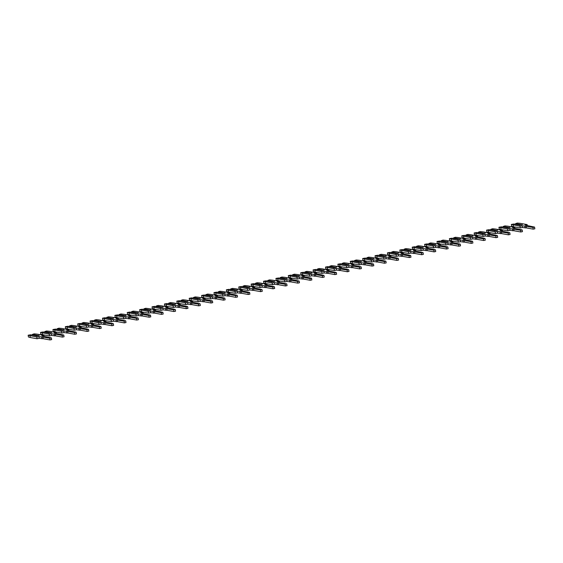 <?xml version="1.0" encoding="UTF-8"?>
<svg xmlns="http://www.w3.org/2000/svg" width="563" height="563" viewBox="0 0 563 563"><rect width="100%" height="100%" fill="white"/><g stroke="black" fill="none" stroke-linecap="round" stroke-linejoin="round"><path stroke-width="0.84" d="M519.367 224.982L513.956 224.004L511.338 224.433L520.015 226.22L522.119 225.742L532.943 227.41L534.561 227.093L525.033 225.073L527.137 224.588L520.282 223.356L517.355 223.054L515.567 223.638L515.441 224.109L520.634 225.045L522.415 224.538L519.367 224.982L519.712 225.299M526.109 226.178L526.398 227.924L533.224 229.155L534.773 228.796M511.338 224.433L511.619 226.185L513.442 226.734L520.296 227.966L522.408 227.487L526.398 227.924M515.567 223.638L520.979 224.609M513.16 224.989L513.442 226.734M520.015 226.22L520.296 227.966M522.119 225.742L522.408 227.487M527.137 224.588L527.285 225.474M506.981 227.818L501.57 226.847L498.945 227.276L507.622 229.064L509.726 228.578L520.55 230.246L522.175 229.929L512.64 227.909L514.744 227.431L507.896 226.199L504.962 225.897L503.181 226.474L503.055 226.952L508.241 227.888L510.029 227.382L506.981 227.818L507.319 228.135M513.723 229.021L514.012 230.767L520.838 231.991L522.387 231.639M498.945 227.276L499.233 229.021L501.056 229.577L507.91 230.809L510.015 230.323L514.012 230.767M503.181 226.474L508.593 227.452M500.767 227.832L501.056 229.577M507.622 229.064L507.91 230.809M509.726 228.578L510.015 230.323M514.744 227.431L514.892 228.318M494.588 230.661L489.177 229.69L486.559 230.119L495.236 231.907L497.34 231.421L508.164 233.089L509.782 232.772L500.254 230.753L502.358 230.267L495.503 229.035L492.576 228.74L490.788 229.317L490.662 229.795L495.855 230.724L497.636 230.218L494.588 230.661L494.933 230.978M501.33 231.857L501.619 233.61L508.445 234.834L509.994 234.482M486.559 230.119L486.84 231.865L488.663 232.42L495.517 233.652L497.629 233.166L501.619 233.61M490.788 229.317L496.2 230.288M488.381 230.668L488.663 232.42M495.236 231.907L495.517 233.652M497.34 231.421L497.629 233.166M502.358 230.267L502.506 231.161M482.202 233.504L476.791 232.526L474.166 232.955L482.843 234.743L484.947 234.264L495.771 235.932L497.396 235.615L487.861 233.596L489.965 233.11L483.117 231.879L480.183 231.576L478.402 232.16L478.276 232.632L483.462 233.568L485.25 233.061L482.202 233.504L482.54 233.821M488.944 234.701L489.233 236.446L496.059 237.677L497.608 237.319M474.166 232.955L474.454 234.708L476.277 235.257L483.131 236.488L485.236 236.01L489.233 236.446M478.402 232.16L483.814 233.131M475.988 233.511L476.277 235.257M482.843 234.743L483.131 236.488M484.947 234.264L485.236 236.01M489.965 233.11L490.113 233.997M469.809 236.34L464.398 235.369L461.78 235.798L470.457 237.586L472.561 237.1L483.385 238.768L485.003 238.452L475.475 236.432L477.579 235.953L470.724 234.722L467.797 234.419L466.009 234.996L465.882 235.475L471.076 236.411L472.857 235.904L469.809 236.34L470.154 236.657M476.551 237.544L476.84 239.289L483.666 240.514L485.215 240.162M461.78 235.798L462.061 237.544L463.891 238.1L470.738 239.331L472.85 238.846L476.84 239.289M466.009 234.996L471.421 235.974M463.602 236.354L463.891 238.1M470.457 237.586L470.738 239.331M472.561 237.1L472.85 238.846M477.579 235.953L477.727 236.84M457.423 239.184L452.012 238.212L449.387 238.642L458.064 240.429L460.175 239.944L470.992 241.611L472.617 241.295L463.082 239.275L465.193 238.789L458.338 237.558L455.404 237.262L453.623 237.839L453.496 238.318L458.69 239.247L460.471 238.74L457.423 239.184L457.761 239.5M464.165 240.38L464.454 242.132L471.28 243.357L472.829 243.005M449.387 238.642L449.675 240.387L451.498 240.943L458.352 242.174L460.457 241.689L464.454 242.132M453.623 237.839L459.035 238.811M451.209 239.191L451.498 240.943M458.064 240.429L458.352 242.174M460.175 239.944L460.457 241.689M465.193 238.789L465.334 239.683M445.03 242.027L439.619 241.048L437.001 241.478L445.678 243.265L447.782 242.787L458.606 244.455L460.231 244.138L450.696 242.118L452.8 241.633L445.945 240.401L443.018 240.098L441.23 240.683L441.103 241.154L446.297 242.09L448.078 241.583L445.03 242.027L445.375 242.343M451.772 243.223L452.061 244.968L458.887 246.2L460.435 245.841M437.001 241.478L437.282 243.23L439.112 243.779L445.959 245.011L448.071 244.532L452.061 244.968M441.23 240.683L446.642 241.654M438.823 242.034L439.112 243.779M445.678 243.265L445.959 245.011M447.782 242.787L448.071 244.532M452.8 241.633L452.948 242.519M432.644 244.863L427.233 243.892L424.608 244.321L433.285 246.108L435.396 245.623L446.213 247.291L447.838 246.974L438.303 244.954L440.414 244.476L433.559 243.244L430.625 242.942L428.844 243.519L428.717 243.997L433.911 244.933L435.692 244.426L432.644 244.863L432.982 245.179M439.386 246.066L439.675 247.811L446.501 249.036L448.049 248.684M424.608 244.321L424.896 246.066L426.719 246.622L433.573 247.854L435.678 247.368L439.675 247.811M428.844 243.519L434.256 244.497M426.43 244.877L426.719 246.622M433.285 246.108L433.573 247.854M435.396 245.623L435.678 247.368M440.414 244.476L440.555 245.362M420.251 247.706L414.84 246.735L412.222 247.164L420.899 248.952L423.003 248.466L433.827 250.134L435.452 249.817L425.917 247.797L428.021 247.312L421.166 246.08L418.239 245.785L416.451 246.362L416.324 246.84L421.518 247.769L423.299 247.263L420.251 247.706L420.596 248.023M427 248.902L427.282 250.655L434.108 251.879L435.663 251.527M412.222 247.164L412.503 248.909L414.333 249.465L421.18 250.697L423.292 250.211L427.282 250.655M416.451 246.362L421.863 247.333M414.044 247.713L414.333 249.465M420.899 248.952L421.18 250.697M423.003 248.466L423.292 250.211M428.021 247.312L428.169 248.206M407.865 250.549L402.454 249.571L399.829 250L408.506 251.788L410.617 251.309L421.434 252.977L423.059 252.66L413.524 250.641L415.635 250.155L408.78 248.923L405.846 248.621L404.065 249.205L403.938 249.676L409.132 250.612L410.913 250.106L407.865 250.549L408.203 250.866M414.607 251.745L414.896 253.491L421.722 254.722L423.27 254.363M399.829 250L400.117 251.752L401.94 252.301L408.794 253.533L410.899 253.054L414.896 253.491M404.065 249.205L409.477 250.176M401.651 250.556L401.94 252.301M408.506 251.788L408.794 253.533M410.617 251.309L410.899 253.054M415.635 250.155L415.775 251.042M395.479 253.385L390.06 252.414L387.443 252.843L396.12 254.631L398.224 254.145L409.048 255.813L410.673 255.496L401.137 253.477L403.242 252.998L396.387 251.767L393.46 251.464L391.672 252.041L391.545 252.52L396.739 253.456L398.52 252.949L395.479 253.385L395.817 253.702M402.221 254.589L402.503 256.334L409.336 257.558L410.884 257.207M387.443 252.843L387.724 254.589L389.554 255.145L396.408 256.376L398.513 255.891L402.503 256.334M391.672 252.041L397.084 253.019M389.265 253.399L389.554 255.145M396.12 254.631L396.408 256.376M398.224 254.145L398.513 255.891M403.242 252.998L403.389 253.885M383.086 256.228L377.674 255.257L375.049 255.686L383.727 257.474L385.838 256.988L396.655 258.656L398.28 258.34L388.744 256.32L390.856 255.834L384.001 254.603L381.067 254.307L379.286 254.884L379.159 255.363L384.353 256.292L386.134 255.785L383.086 256.228L383.424 256.545M389.828 257.425L390.117 259.177L396.943 260.402L398.491 260.05M375.049 255.686L375.338 257.432L377.161 257.988L384.015 259.219L386.119 258.734L390.117 259.177M379.286 254.884L384.698 255.855M376.879 256.235L377.161 257.988M383.727 257.474L384.015 259.219M385.838 256.988L386.119 258.734M390.856 255.834L390.996 256.728M370.7 259.071L365.288 258.093L362.663 258.523L371.341 260.31L373.445 259.832L384.269 261.499L385.894 261.183L376.358 259.163L378.463 258.677L371.608 257.446L368.681 257.143L366.893 257.727L366.766 258.199L371.96 259.135L373.741 258.628L370.7 259.071L371.038 259.388M377.442 260.268L377.724 262.013L384.557 263.245L386.105 262.886M362.663 258.523L362.945 260.275L364.775 260.824L371.629 262.055L373.733 261.577L377.724 262.013M366.893 257.727L372.305 258.699M364.486 259.079L364.775 260.824M371.341 260.31L371.629 262.055M373.445 259.832L373.733 261.577M378.463 258.677L378.61 259.564M358.307 261.908L352.895 260.936L350.27 261.366L358.948 263.153L361.059 262.668L371.876 264.336L373.501 264.019L363.965 261.999L366.077 261.521L359.222 260.289L356.288 259.986L354.507 260.563L354.38 261.042L359.574 261.978L361.355 261.471L358.307 261.908L358.652 262.224M365.049 263.111L365.338 264.856L372.164 266.081L373.712 265.729M350.27 261.366L350.559 263.111L352.382 263.667L359.236 264.899L361.34 264.413L365.338 264.856M354.507 260.563L359.919 261.542M352.1 261.922L352.382 263.667M358.948 263.153L359.236 264.899M361.059 262.668L361.34 264.413M366.077 261.521L366.217 262.407M345.921 264.751L340.509 263.78L337.884 264.209L346.562 265.996L348.666 265.511L359.49 267.179L361.115 266.862L351.579 264.842L353.684 264.357L346.829 263.125L343.902 262.83L342.114 263.407L341.987 263.885L347.181 264.814L348.961 264.307L345.921 264.751L346.259 265.067M352.663 265.947L352.945 267.699L359.778 268.924L361.326 268.572M337.884 264.209L338.173 265.954L339.996 266.51L346.85 267.742L348.954 267.256L352.945 267.699M342.114 263.407L347.533 264.378M339.707 264.758L339.996 266.51M346.562 265.996L346.85 267.742M348.666 265.511L348.954 267.256M353.684 264.357L353.831 265.25M333.528 267.594L328.116 266.616L325.491 267.045L334.169 268.832L336.28 268.354L347.104 270.022L348.722 269.705L339.186 267.685L341.298 267.2L334.443 265.968L331.508 265.666L329.728 266.25L329.601 266.721L334.795 267.657L336.575 267.151L333.528 267.594L333.873 267.911M340.27 268.79L340.559 270.536L347.385 271.767L348.933 271.408M325.491 267.045L325.78 268.797L327.603 269.346L334.457 270.578L336.561 270.099L340.559 270.536M329.728 266.25L335.14 267.221M327.321 267.601L327.603 269.346M334.169 268.832L334.457 270.578M336.28 268.354L336.561 270.099M341.298 267.2L341.438 268.087M321.142 270.43L315.73 269.459L313.105 269.888L321.783 271.676L323.887 271.19L334.711 272.858L336.336 272.541L326.8 270.522L328.905 270.043L322.05 268.811L319.122 268.509L317.335 269.086L317.215 269.564L322.402 270.5L324.182 269.994L321.142 270.43L321.48 270.747M327.884 271.633L328.166 273.379L334.999 274.603L336.547 274.251M313.105 269.888L313.394 271.633L315.217 272.189L322.071 273.421L324.175 272.935L328.166 273.379M317.335 269.086L322.754 270.064M314.928 270.444L315.217 272.189M321.783 271.676L322.071 273.421M323.887 271.19L324.175 272.935M328.905 270.043L329.052 270.93M308.749 273.273L303.337 272.302L300.712 272.731L309.397 274.519L311.501 274.033L322.325 275.701L323.943 275.384L314.414 273.365L316.519 272.879L309.664 271.647L306.729 271.352L304.949 271.929L304.822 272.408L310.016 273.337L311.796 272.83L308.749 273.273L309.094 273.59M315.491 274.47L315.78 276.222L322.606 277.446L324.154 277.095M300.712 272.731L301.001 274.477L302.824 275.033L309.678 276.264L311.782 275.779L315.78 276.222M304.949 271.929L310.361 272.9M302.542 273.28L302.824 275.033M309.397 274.519L309.678 276.264M311.501 274.033L311.782 275.779M316.519 272.879L316.659 273.773M296.363 276.116L290.951 275.138L288.326 275.567L297.004 277.355L299.108 276.876L309.931 278.544L311.557 278.228L302.021 276.208L304.126 275.722L297.271 274.491L294.343 274.188L292.563 274.772L292.436 275.244L297.623 276.18L299.41 275.673L296.363 276.116L296.701 276.433M303.105 277.313L303.387 279.058L310.22 280.29L311.768 279.931M288.326 275.567L288.615 277.32L290.438 277.869L297.292 279.1L299.396 278.622L303.387 279.058M292.563 274.772L297.975 275.743M290.149 276.123L290.438 277.869M297.004 277.355L297.292 279.1M299.108 276.876L299.396 278.622M304.126 275.722L304.273 276.609M283.97 278.952L278.558 277.981L275.933 278.411L284.618 280.198L286.722 279.712L297.546 281.38L299.164 281.064L289.635 279.044L291.74 278.565L284.885 277.334L281.95 277.031L280.17 277.608L280.043 278.087L285.237 279.023L287.017 278.516L283.97 278.952L284.315 279.269M290.712 280.156L291.001 281.901L297.827 283.126L299.375 282.774M275.933 278.411L276.222 280.156L278.045 280.712L284.899 281.943L287.01 281.458L291.001 281.901M280.17 277.608L285.582 278.586M277.763 278.966L278.045 280.712M284.618 280.198L284.899 281.943M286.722 279.712L287.01 281.458M291.74 278.565L291.887 279.452M271.584 281.796L266.172 280.824L263.547 281.254L272.225 283.041L274.329 282.556L285.152 284.224L286.778 283.907L277.242 281.887L279.347 281.401L272.499 280.17L269.564 279.874L267.784 280.451L267.657 280.93L272.844 281.859L274.631 281.352L271.584 281.796L271.922 282.112M278.326 282.992L278.608 284.744L285.441 285.969L286.989 285.617M263.547 281.254L263.836 282.999L265.659 283.555L272.513 284.787L274.617 284.301L278.608 284.744M267.784 280.451L273.196 281.423M265.37 281.803L265.659 283.555M272.225 283.041L272.513 284.787M274.329 282.556L274.617 284.301M279.347 281.401L279.494 282.295M259.191 284.639L253.779 283.661L251.161 284.09L259.839 285.877L261.943 285.399L272.766 287.067L274.385 286.75L264.856 284.73L266.961 284.245L260.106 283.013L257.178 282.71L255.391 283.295L255.264 283.766L260.458 284.702L262.238 284.195L259.191 284.639L259.536 284.955M265.933 285.835L266.222 287.58L273.048 288.812L274.596 288.453M251.161 284.09L251.443 285.842L253.266 286.391L260.12 287.623L262.231 287.144L266.222 287.58M255.391 283.295L260.803 284.266M252.984 284.646L253.266 286.391M259.839 285.877L260.12 287.623M261.943 285.399L262.231 287.144M266.961 284.245L267.108 285.131M246.805 287.475L241.393 286.504L238.768 286.933L247.446 288.72L249.55 288.235L260.373 289.903L261.999 289.586L252.463 287.566L254.567 287.088L247.72 285.856L244.785 285.554L243.005 286.131L242.878 286.609L248.065 287.545L249.852 287.039L246.805 287.475L247.143 287.792M253.547 288.678L253.836 290.424L260.662 291.648L262.21 291.296M238.768 286.933L239.057 288.678L240.88 289.234L247.734 290.466L249.838 289.98L253.836 290.424M243.005 286.131L248.417 287.109M240.591 287.489L240.88 289.234M247.446 288.72L247.734 290.466M249.55 288.235L249.838 289.98M254.567 287.088L254.715 287.974M234.412 290.318L229 289.347L226.382 289.776L235.06 291.564L237.164 291.078L247.987 292.746L249.606 292.429L240.077 290.409L242.181 289.924L235.327 288.692L232.399 288.397L230.612 288.974L230.485 289.452L235.679 290.381L237.459 289.875L234.412 290.318L234.757 290.635M241.154 291.514L241.443 293.267L248.269 294.491L249.817 294.139M226.382 289.776L226.664 291.521L228.487 292.077L235.341 293.309L237.452 292.823L241.443 293.267M230.612 288.974L236.024 289.945M228.205 290.325L228.487 292.077M235.06 291.564L235.341 293.309M237.164 291.078L237.452 292.823M242.181 289.924L242.329 290.818M222.026 293.161L216.614 292.183L213.989 292.612L222.666 294.4L224.771 293.921L235.594 295.589L237.22 295.272L227.684 293.253L229.788 292.767L222.941 291.535L220.006 291.233L218.226 291.817L218.099 292.288L223.286 293.224L225.073 292.718L222.026 293.161L222.364 293.478M228.768 294.358L229.057 296.103L235.883 297.334L237.431 296.975M213.989 292.612L214.278 294.365L216.101 294.913L222.955 296.145L225.059 295.666L229.057 296.103M218.226 291.817L223.638 292.788M215.812 293.168L216.101 294.913M222.666 294.4L222.955 296.145M224.771 293.921L225.059 295.666M229.788 292.767L229.936 293.654M209.633 295.997L204.221 295.026L201.603 295.455L210.281 297.243L212.385 296.757L223.208 298.425L224.827 298.108L215.298 296.089L217.402 295.61L210.548 294.379L207.62 294.076L205.833 294.653L205.706 295.132L210.9 296.068L212.68 295.561L209.633 295.997L209.978 296.314M216.375 297.201L216.664 298.946L223.49 300.17L225.038 299.819M201.603 295.455L201.885 297.201L203.715 297.757L210.562 298.988L212.673 298.503L216.664 298.946M205.833 294.653L211.245 295.631M203.426 296.011L203.715 297.757M210.281 297.243L210.562 298.988M212.385 296.757L212.673 298.503M217.402 295.61L217.55 296.497M197.247 298.84L191.835 297.869L189.21 298.299L197.887 300.086L199.999 299.6L210.815 301.268L212.441 300.952L202.905 298.932L205.016 298.446L198.162 297.215L195.227 296.919L193.447 297.496L193.32 297.975L198.514 298.904L200.294 298.397L197.247 298.84L197.585 299.157M203.989 300.037L204.278 301.789L211.104 303.014L212.652 302.662M189.21 298.299L189.499 300.044L191.321 300.6L198.176 301.831L200.28 301.346L204.278 301.789M193.447 297.496L198.859 298.467M191.033 298.847L191.321 300.6M197.887 300.086L198.176 301.831M199.999 299.6L200.28 301.346M205.016 298.446L205.157 299.34M184.854 301.684L179.442 300.705L176.824 301.135L185.501 302.922L187.606 302.444L198.429 304.111L200.055 303.795L190.519 301.775L192.623 301.289L185.769 300.058L182.841 299.755L181.054 300.339L180.927 300.811L186.121 301.747L187.901 301.24L184.854 301.684L185.199 302M191.603 302.88L191.884 304.625L198.711 305.857L200.266 305.498M176.824 301.135L177.106 302.887L178.935 303.436L185.783 304.667L187.894 304.189L191.884 304.625M181.054 300.339L186.466 301.311M178.647 301.691L178.935 303.436M185.501 302.922L185.783 304.667M187.606 302.444L187.894 304.189M192.623 301.289L192.771 302.176M172.468 304.52L167.056 303.548L164.431 303.978L173.108 305.765L175.22 305.28L186.036 306.948L187.662 306.631L178.126 304.611L180.237 304.133L173.383 302.901L170.448 302.598L168.668 303.175L168.541 303.654L173.735 304.59L175.515 304.083L172.468 304.52L172.806 304.836M179.21 305.723L179.498 307.468L186.325 308.693L187.873 308.341M164.431 303.978L164.72 305.723L166.542 306.279L173.397 307.511L175.501 307.025L179.498 307.468M168.668 303.175L174.08 304.154M166.254 304.534L166.542 306.279M173.108 305.765L173.397 307.511M175.22 305.28L175.501 307.025M180.237 304.133L180.378 305.019M160.082 307.363L154.663 306.392L152.045 306.821L160.722 308.608L162.827 308.123L173.65 309.791L175.276 309.474L165.74 307.454L167.844 306.969L160.99 305.737L158.062 305.442L156.275 306.019L156.148 306.497L161.342 307.426L163.122 306.919L160.082 307.363L160.42 307.679M166.824 308.559L167.105 310.312L173.939 311.536L175.487 311.184M152.045 306.821L152.327 308.566L154.156 309.122L161.004 310.354L163.115 309.868L167.105 310.312M156.275 306.019L161.687 306.99M153.868 307.37L154.156 309.122M160.722 308.608L161.004 310.354M162.827 308.123L163.115 309.868M167.844 306.969L167.992 307.862M147.689 310.206L142.277 309.228L139.652 309.657L148.329 311.445L150.441 310.966L161.257 312.634L162.883 312.317L153.347 310.297L155.458 309.812L148.604 308.58L145.669 308.278L143.889 308.862L143.762 309.333L148.956 310.269L150.736 309.763L147.689 310.206L148.027 310.523M154.431 311.402L154.719 313.148L161.546 314.379L163.094 314.02M139.652 309.657L139.941 311.409L141.763 311.958L148.618 313.19L150.722 312.711L154.719 313.148M143.889 308.862L149.301 309.833M141.482 310.213L141.763 311.958M148.329 311.445L148.618 313.19M150.441 310.966L150.722 312.711M155.458 309.812L155.599 310.699M135.303 313.042L129.884 312.071L127.266 312.5L135.943 314.288L138.048 313.802L148.871 315.47L150.497 315.153L140.961 313.134L143.065 312.655L136.211 311.423L133.283 311.121L131.496 311.698L131.369 312.176L136.563 313.112L138.343 312.606L135.303 313.042L135.641 313.359M142.045 314.245L142.326 315.991L149.16 317.215L150.708 316.863M127.266 312.5L127.548 314.245L129.377 314.801L136.232 316.033L138.336 315.547L142.326 315.991M131.496 311.698L136.908 312.676M129.089 313.056L129.377 314.801M135.943 314.288L136.232 316.033M138.048 313.802L138.336 315.547M143.065 312.655L143.213 313.542M122.91 315.885L117.498 314.914L114.873 315.343L123.55 317.131L125.662 316.645L136.478 318.313L138.104 317.996L128.568 315.977L130.679 315.491L123.825 314.26L120.89 313.964L119.11 314.541L118.983 315.02L124.177 315.949L125.957 315.442L122.91 315.885L123.255 316.202M129.652 317.082L129.94 318.834L136.767 320.058L138.315 319.707M114.873 315.343L115.162 317.089L116.984 317.645L123.839 318.876L125.943 318.391L129.94 318.834M119.11 314.541L124.522 315.512M116.703 315.892L116.984 317.645M123.55 317.131L123.839 318.876M125.662 316.645L125.943 318.391M130.679 315.491L130.82 316.385M110.524 318.728L105.112 317.75L102.487 318.179L111.164 319.967L113.269 319.488L124.092 321.156L125.718 320.84L116.182 318.82L118.286 318.334L111.432 317.103L108.504 316.8L106.717 317.384L106.59 317.856L111.784 318.792L113.564 318.285L110.524 318.728L110.862 319.045M117.266 319.925L117.547 321.67L124.381 322.902L125.929 322.543M102.487 318.179L102.769 319.932L104.598 320.481L111.453 321.712L113.557 321.234L117.547 321.67M106.717 317.384L112.128 318.355M104.31 318.735L104.598 320.481M111.164 319.967L111.453 321.712M113.269 319.488L113.557 321.234M118.286 318.334L118.434 319.221M98.131 321.564L92.719 320.593L90.094 321.023L98.771 322.81L100.883 322.325L111.699 323.992L113.325 323.676L103.789 321.656L105.9 321.177L99.046 319.946L96.111 319.643L94.331 320.22L94.204 320.699L99.398 321.635L101.178 321.128L98.131 321.564L98.476 321.881M104.873 322.768L105.161 324.513L111.988 325.738L113.536 325.386M90.094 321.023L90.383 322.768L92.205 323.324L99.06 324.555L101.164 324.07L105.161 324.513M94.331 320.22L99.742 321.199M91.924 321.579L92.205 323.324M98.771 322.81L99.06 324.555M100.883 322.325L101.164 324.07M105.9 321.177L106.041 322.064M85.745 324.408L80.333 323.436L77.708 323.866L86.385 325.653L88.49 325.168L99.313 326.836L100.939 326.519L91.403 324.499L93.507 324.014L86.653 322.782L83.725 322.486L81.938 323.063L81.811 323.542L87.005 324.471L88.785 323.964L85.745 324.408L86.083 324.724M92.487 325.604L92.768 327.356L99.602 328.581L101.15 328.229M77.708 323.866L77.997 325.611L79.819 326.167L86.674 327.399L88.778 326.913L92.768 327.356M81.938 323.063L87.356 324.035M79.531 324.415L79.819 326.167M86.385 325.653L86.674 327.399M88.49 325.168L88.778 326.913M93.507 324.014L93.655 324.907M73.352 327.251L67.94 326.273L65.315 326.702L73.999 328.489L76.104 328.011L86.927 329.679L88.546 329.362L79.017 327.342L81.121 326.857L74.267 325.625L71.332 325.323L69.552 325.907L69.425 326.378L74.619 327.314L76.399 326.807L73.352 327.251L73.697 327.567M80.094 328.447L80.382 330.192L87.209 331.424L88.757 331.065M65.315 326.702L65.604 328.454L67.426 329.003L74.281 330.235L76.385 329.756L80.382 330.192M69.552 325.907L74.963 326.878M67.145 327.258L67.426 329.003M73.999 328.489L74.281 330.235M76.104 328.011L76.385 329.756M81.121 326.857L81.262 327.743M60.966 330.087L55.554 329.116L52.929 329.545L61.606 331.333L63.71 330.847L74.534 332.515L76.16 332.198L66.624 330.178L68.728 329.7L61.874 328.468L58.946 328.166L57.166 328.743L57.039 329.221L62.226 330.157L64.013 329.651L60.966 330.087L61.304 330.404M67.708 331.29L67.989 333.036L74.823 334.26L76.371 333.908M52.929 329.545L53.218 331.29L55.04 331.846L61.895 333.078L63.999 332.592L67.989 333.036M57.166 328.743L62.577 329.721M54.752 330.101L55.04 331.846M61.606 331.333L61.895 333.078M63.71 330.847L63.999 332.592M68.728 329.7L68.876 330.587M48.573 332.93L43.161 331.959L40.536 332.388L49.22 334.176L51.324 333.69L62.148 335.358L63.767 335.041L54.238 333.022L56.342 332.536L49.488 331.304L46.553 331.009L44.773 331.586L44.646 332.064L49.84 332.993L51.62 332.487L48.573 332.93L48.918 333.247M55.315 334.126L55.603 335.879L62.43 337.103L63.978 336.751M40.536 332.388L40.825 334.133L42.647 334.689L49.502 335.921L51.606 335.435L55.603 335.879M44.773 331.586L50.184 332.557M42.366 332.937L42.647 334.689M49.22 334.176L49.502 335.921M51.324 333.69L51.606 335.435M56.342 332.536L56.483 333.43M36.187 335.773L30.775 334.795L28.15 335.224L36.827 337.012L38.931 336.533L49.755 338.201L51.381 337.884L41.845 335.865L43.949 335.379L37.102 334.148L34.167 333.845L32.387 334.429L32.26 334.901L37.447 335.837L39.234 335.33L36.187 335.773L36.525 336.09M42.929 336.97L43.21 338.715L50.044 339.946L51.592 339.588M28.15 335.224L28.439 336.977L30.261 337.526L37.116 338.757L39.22 338.279L43.21 338.715M32.387 334.429L37.798 335.4M29.973 335.78L30.261 337.526M36.827 337.012L37.116 338.757M38.931 336.533L39.22 338.279M43.949 335.379L44.097 336.266M524.871 226.235L525.159 227.98M532.943 227.41L533.224 229.155M512.485 229.078L512.773 230.823M520.55 230.246L520.838 231.991M500.092 231.914L500.38 233.666M508.164 233.089L508.445 234.834M487.706 234.757L487.994 236.502M495.771 235.932L496.059 237.677M475.32 237.6L475.601 239.345M483.385 238.768L483.666 240.514M462.927 240.436L463.215 242.189M470.992 241.611L471.28 243.357M450.541 243.279L450.822 245.025M458.606 244.455L458.887 246.2M438.148 246.122L438.436 247.868M446.213 247.291L446.501 249.036M425.762 248.959L426.043 250.711M433.827 250.134L434.108 251.879M413.369 251.802L413.657 253.547M421.434 252.977L421.722 254.722M400.983 254.645L401.264 256.39M409.048 255.813L409.336 257.558M388.59 257.481L388.878 259.233M396.655 258.656L396.943 260.402M376.204 260.324L376.485 262.069M384.269 261.499L384.557 263.245M363.811 263.167L364.099 264.913M371.876 264.336L372.164 266.081M351.425 266.003L351.706 267.756M359.49 267.179L359.778 268.924M339.032 268.847L339.32 270.592M347.104 270.022L347.385 271.767M326.646 271.69L326.927 273.435M334.711 272.858L334.999 274.603M314.253 274.526L314.541 276.278M322.325 275.701L322.606 277.446M301.867 277.369L302.155 279.114M309.931 278.544L310.22 280.29M289.473 280.212L289.762 281.957M297.546 281.38L297.827 283.126M277.087 283.048L277.376 284.801M285.152 284.224L285.441 285.969M264.694 285.891L264.983 287.637M272.766 287.067L273.048 288.812M252.308 288.735L252.597 290.48M260.373 289.903L260.662 291.648M239.915 291.571L240.204 293.323M247.987 292.746L248.269 294.491M227.529 294.414L227.818 296.159M235.594 295.589L235.883 297.334M215.143 297.257L215.425 299.002M223.208 298.425L223.49 300.17M202.75 300.093L203.039 301.845M210.815 301.268L211.104 303.014M190.364 302.936L190.646 304.682M198.429 304.111L198.711 305.857M177.971 305.779L178.26 307.525M186.036 306.948L186.325 308.693M165.585 308.615L165.867 310.368M173.65 309.791L173.939 311.536M153.192 311.459L153.481 313.204M161.257 312.634L161.546 314.379M140.806 314.302L141.088 316.047M148.871 315.47L149.16 317.215M128.413 317.138L128.702 318.89M136.478 318.313L136.767 320.058M116.027 319.981L116.309 321.726M124.092 321.156L124.381 322.902M103.634 322.824L103.923 324.57M111.699 323.992L111.988 325.738M91.248 325.66L91.53 327.413M99.313 326.836L99.602 328.581M78.855 328.503L79.144 330.249M86.927 329.679L87.209 331.424M66.469 331.347L66.751 333.092M74.534 332.515L74.823 334.26M54.076 334.183L54.365 335.935M62.148 335.358L62.43 337.103M41.69 337.026L41.979 338.771M49.755 338.201L50.044 339.946M534.561 227.093L534.85 228.838M522.175 229.929L522.464 231.674M509.782 232.772L510.071 234.518M497.396 235.615L497.685 237.361M485.003 238.452L485.292 240.197M472.617 241.295L472.906 243.04M460.231 244.138L460.513 245.883M447.838 246.974L448.127 248.719M435.452 249.817L435.734 251.562M423.059 252.66L423.348 254.406M410.673 255.496L410.955 257.242M398.28 258.34L398.569 260.085M385.894 261.183L386.176 262.928M373.501 264.019L373.79 265.764M361.115 266.862L361.397 268.607M348.722 269.705L349.011 271.45M336.336 272.541L336.618 274.287M323.943 275.384L324.232 277.13M311.557 278.228L311.839 279.973M299.164 281.064L299.453 282.809M286.778 283.907L287.067 285.652M274.385 286.75L274.674 288.495M261.999 289.586L262.288 291.331M249.606 292.429L249.895 294.175M237.22 295.272L237.509 297.018M224.827 298.108L225.116 299.854M212.441 300.952L212.73 302.697M200.055 303.795L200.337 305.54M187.662 306.631L187.951 308.376M175.276 309.474L175.557 311.219M162.883 312.317L163.171 314.063M150.497 315.153L150.778 316.899M138.104 317.996L138.392 319.742M125.718 320.84L125.999 322.585M113.325 323.676L113.613 325.421M100.939 326.519L101.22 328.264M88.546 329.362L88.834 331.107M76.16 332.198L76.441 333.943M63.767 335.041L64.055 336.787M51.381 337.884L51.662 339.63"/></g></svg>
